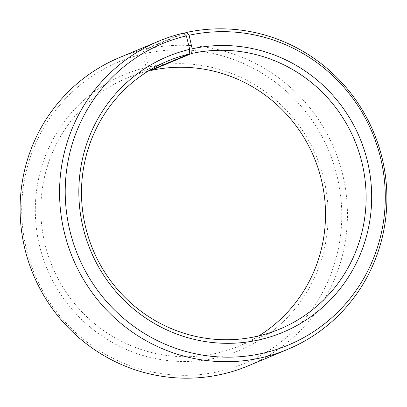 <?xml version="1.0" encoding="UTF-8"?>
<svg xmlns="http://www.w3.org/2000/svg" width="407" height="407" viewBox="0 0 407 407"><rect width="100%" height="100%" fill="white"/><g stroke="black" fill="none" stroke-linecap="round" stroke-linejoin="round"><path stroke-width="0.31" stroke-dasharray="2.04 1.53" d="M258.791 335.907A145.248 141.804 -112.7 0 1 239.163 346.011A145.248 141.804 -112.7 0 1 215.349 353.515A145.248 141.804 -112.7 0 1 47.924 254.614A145.248 141.804 -112.7 0 1 127.223 77.951A145.248 141.804 -112.7 0 1 148.209 71.093M183.857 33.496L146.795 48.972L145.584 53.429L148.657 66.967A149.44 145.899 -112.7 0 1 324.384 181.42A149.44 145.899 -112.7 0 1 214.825 358.206A149.44 145.899 -112.7 0 1 39.398 245.024A149.44 145.899 -112.7 0 1 146.174 67.531L148.621 70.996M145.584 53.429A163.334 159.463 -112.7 0 1 337.647 178.52A163.334 159.463 -112.7 0 1 217.903 371.744A163.334 159.463 -112.7 0 1 26.16 248.036A163.334 159.463 -112.7 0 1 142.867 54.045L146.174 67.531M146.795 48.972A167.033 163.075 -112.7 0 1 339.336 162.708A167.033 163.075 -112.7 0 1 248.138 365.873M183.471 33.13L144.017 49.603L142.867 54.045M119.409 57.606A167.033 163.075 -112.7 0 1 144.017 49.603M148.657 66.967L150.793 70.09M167.837 60.989L127.223 77.951M279.777 329.049L239.163 346.011"/><path stroke-width="0.61" d="M150.793 70.09L151.038 70.447L191.651 53.485A145.248 141.804 -112.7 0 1 359.076 152.386A145.248 141.804 -112.7 0 1 279.777 329.049A145.248 141.804 -112.7 0 1 255.962 336.553A145.248 141.804 -112.7 0 1 88.538 237.652A145.248 141.804 -112.7 0 1 167.837 60.989A145.248 141.804 -112.7 0 1 189.235 54.034L189.687 49.359L186.381 35.872L183.471 33.13A167.033 163.075 -112.7 0 0 158.862 41.127L119.409 57.606A167.033 163.075 -112.7 0 0 28.21 260.765A167.033 163.075 -112.7 0 0 220.752 374.501A167.033 163.075 -112.7 0 0 248.138 365.873L287.591 349.394A167.033 163.075 -112.7 0 1 260.205 358.028A167.033 163.075 -112.7 0 1 67.664 244.292A167.033 163.075 -112.7 0 1 158.862 41.127M148.209 71.093A145.248 141.804 -112.7 0 1 148.621 70.996L189.235 54.034M191.651 53.485L192.175 48.794L189.097 35.256L186.248 32.499L183.857 33.496M186.248 32.499A167.033 163.075 -112.7 0 1 378.79 146.235A167.033 163.075 -112.7 0 1 287.591 349.394M189.097 35.256A163.334 159.463 -112.7 0 1 381.161 160.348A163.334 159.463 -112.7 0 1 261.416 353.571A163.334 159.463 -112.7 0 1 69.673 229.869A163.334 159.463 -112.7 0 1 186.381 35.872M192.175 48.794A149.44 145.899 -112.7 0 1 367.897 163.248A149.44 145.899 -112.7 0 1 258.343 340.033A149.44 145.899 -112.7 0 1 82.911 226.852A149.44 145.899 -112.7 0 1 189.687 49.359M151.038 70.447A145.248 141.804 -112.7 0 1 314.611 158.71A145.248 141.804 -112.7 0 1 258.791 335.907"/></g></svg>
